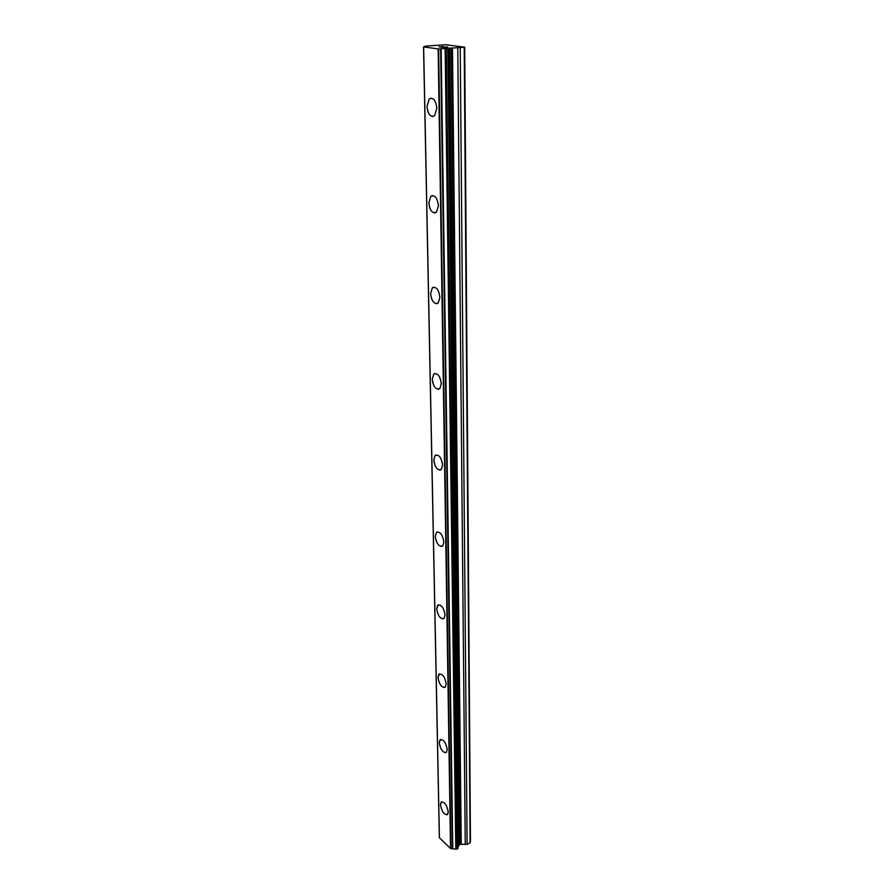 <?xml version="1.0" encoding="UTF-8"?>
<svg xmlns="http://www.w3.org/2000/svg" width="894" height="894" viewBox="0 0 894 894"><rect width="100%" height="100%" fill="white"/><g stroke="black" fill="none" stroke-linecap="round" stroke-linejoin="round"><path stroke-width="1.34" d="M432.897 116.544C429.511 116.108 427.544 112.722 426.997 106.386L429.232 98.999L430.964 98.139M436.853 108.353L434.629 115.672C430.562 117.583 428.014 114.488 426.986 106.386L429.209 98.999C433.277 97.088 435.825 100.206 436.853 108.353M434.976 212.973C431.511 212.593 429.466 209.218 428.863 202.86L430.785 196.378L432.327 195.562M438.429 205.732L436.507 212.157C432.484 213.945 429.936 210.85 428.841 202.86L430.774 196.378C434.786 194.59 437.334 197.708 438.429 205.732M436.898 303.714C433.389 303.379 431.288 300.026 430.606 293.634L432.283 287.935L433.624 287.175M439.904 297.311L438.239 302.965C434.283 304.619 431.735 301.502 430.595 293.634L432.271 287.935C436.216 286.281 438.764 289.41 439.904 297.311M438.697 389.27C435.143 388.957 432.998 385.605 432.26 379.201L433.713 374.173L434.886 373.48M441.301 383.593L439.848 388.577C435.97 390.075 433.445 386.957 432.249 379.212L433.702 374.173C437.568 372.664 440.105 375.804 441.301 383.593M440.362 470.054C436.808 469.752 434.629 466.411 433.813 460.008L435.087 455.538L436.093 454.923M442.619 465.014L441.357 469.439C437.557 470.78 435.043 467.629 433.802 460.008L435.065 455.538C438.865 454.197 441.379 457.348 442.619 465.014M441.904 546.469C438.362 546.167 436.16 542.814 435.289 536.422L436.395 532.455L437.267 531.896M443.86 541.976L442.765 545.921C439.043 547.094 436.551 543.932 435.277 536.434L436.384 532.455C440.094 531.271 442.586 534.444 443.86 541.976M443.346 618.86C439.826 618.536 437.613 615.184 436.685 608.814L438.395 604.757M445.044 614.849L444.072 618.357C440.451 619.374 437.982 616.189 436.674 608.814L437.647 605.26C441.267 604.243 443.726 607.439 445.044 614.849M444.676 687.52C441.211 687.162 438.988 683.809 438.004 677.473L439.502 673.841M446.162 683.932L445.313 687.084C441.77 687.933 439.334 684.726 437.993 677.473L438.853 674.288C442.385 673.428 444.821 676.646 446.162 683.932M445.927 752.748C442.519 752.346 440.295 748.993 439.267 742.679L440.563 739.439M447.223 749.53L446.464 752.357C443.022 753.05 440.608 749.831 439.256 742.69L440.016 739.83C443.458 739.126 445.86 742.355 447.223 749.53M447.101 814.78C443.748 814.333 441.535 810.981 440.463 804.712L441.591 801.784M448.229 811.886L447.559 814.445C444.195 814.982 441.826 811.741 440.451 804.712L441.122 802.13C444.474 801.583 446.855 804.835 448.229 811.886M458.6 845.802L460.332 844.26L467.115 844.282L470.11 842.874L470.456 841.5L464.69 47.203L438.63 48.969L423.544 46.924L425.22 46.142L445.637 44.711L464.69 47.203M458.041 846.462L458.6 845.813L448.911 48.287L458.6 845.847M439.356 837.712L423.544 46.924L439.356 837.712L450.531 848.518L456.644 849.222L458.063 848.328L448.062 48.835M445.089 47.248L441.245 47.214M447.313 47.069L444.229 47.136M447.793 47.069L445.681 46.846M440.887 46.913L438.954 46.913M439.736 46.879L443.647 46.51M470.11 842.874L464.221 47.494M458.466 846.104L448.732 48.332M450.531 848.518L438.149 48.946M439.423 837.89L423.633 46.969M467.115 844.282L460.231 47.829M465.26 844.573L457.773 47.907M461.259 844.115L452.465 47.885M460.332 844.26L451.235 47.93M459.237 844.774L449.783 48.041M458.734 845.311L449.09 48.164M457.795 848.674L447.805 48.868M456.644 849.222L446.262 48.991M455.806 849.155L445.156 48.991M452.789 848.786L441.144 48.958M452.386 848.819L440.619 48.98M450.889 848.652L438.63 48.969M458.063 848.328L448.162 48.79"/></g></svg>
